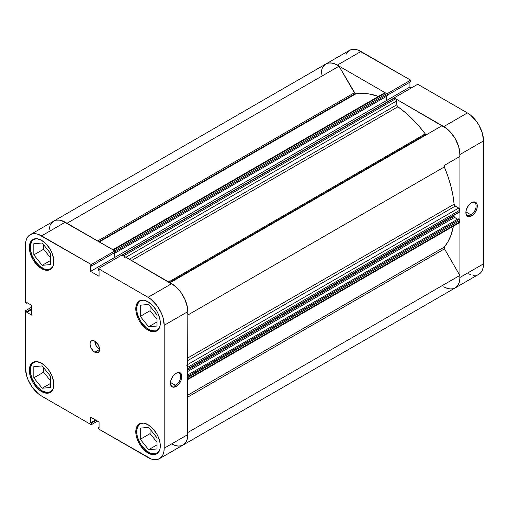 <?xml version="1.0" encoding="UTF-8"?>
<svg xmlns="http://www.w3.org/2000/svg" width="509" height="509" viewBox="0 0 509 509"><rect width="100%" height="100%" fill="white"/><g stroke="black" fill="none" stroke-linecap="round" stroke-linejoin="round"><path stroke-width="0.76" d="M51.956 390.969L50.652 391.72L52.93 389.366A16.918 9.766 60 0 1 50.652 391.72A16.918 9.766 60 0 1 42.196 390.887A16.918 9.766 60 0 1 31.144 375.979A16.918 9.766 60 0 1 33.74 362.427A16.918 9.766 60 0 1 36.922 361.632M51.956 268.052L50.652 268.803L52.93 266.442A16.918 9.766 60 0 1 50.652 268.803A16.918 9.766 60 0 1 42.196 267.963A16.918 9.766 60 0 1 31.144 253.062A16.918 9.766 60 0 1 33.74 239.504A16.918 9.766 60 0 1 36.922 238.715M159.381 327.904A16.918 9.766 60 0 1 157.103 330.265A16.918 9.766 60 0 1 148.647 329.425A16.918 9.766 60 0 1 137.595 314.517A16.918 9.766 60 0 1 140.191 300.965A16.918 9.766 60 0 1 143.373 300.17L140.191 300.965L138.702 302.2L136.915 306.144L136.915 311.533L137.595 314.517L140.191 320.498L142.005 323.26L146.312 327.809L150.982 330.506L155.29 330.933L157.103 330.265L159.381 327.904M159.381 450.821A16.918 9.766 60 0 1 157.103 453.182A16.918 9.766 60 0 1 148.647 452.342A16.918 9.766 60 0 1 137.595 437.441A16.918 9.766 60 0 1 140.191 423.882A16.918 9.766 60 0 1 143.373 423.094L140.191 423.882L138.702 425.117L136.915 429.068L136.915 434.457L137.595 437.441L140.191 443.415L142.005 446.183L146.312 450.732L150.982 453.424L155.29 453.856L157.103 453.182L159.381 450.828M94.82 341.164A6.763 3.907 -120 0 0 99.605 349.454L94.82 352.215A6.763 3.907 60 0 1 90.405 346.254A6.763 3.907 60 0 1 91.442 340.826A6.763 3.907 60 0 1 94.82 341.164L92.167 340.559L90.844 341.323L90.131 342.901L90.131 345.057L90.844 347.462L92.994 350.733L94.82 352.215L97.48 352.82L99.242 351.356L99.516 348.321L98.205 344.733L94.82 341.164A6.763 3.907 60 0 1 99.242 347.125A6.763 3.907 60 0 1 98.205 352.546A6.763 3.907 60 0 1 94.82 352.215L99.605 349.454L96.226 345.878L94.82 341.164M175.56 385.408A7.247 4.18 120 0 0 180.682 376.705A7.247 4.18 120 0 0 175.847 373.415A7.247 4.18 -60 0 1 179.181 373.218A7.247 4.18 -60 0 1 180.294 379.02A7.247 4.18 -60 0 1 175.56 385.408L170.464 382.463L175.56 385.408A7.247 4.18 -60 0 1 171.934 385.765A7.247 4.18 -60 0 1 170.445 382.781A7.247 4.18 120 0 0 175.56 385.408L176.159 386.439L175.56 385.408M176.159 373.231A8.093 4.67 -60 0 1 181.878 376.533A8.093 4.67 -60 0 1 176.159 386.439L179.333 383.493L180.911 380.757L181.77 377.882L181.439 374.255L179.333 372.505L177.272 372.709L175.039 374L172.977 376.176L170.871 380.357L170.547 384.365L171.399 386.255L172.977 387.164L176.159 386.439A8.093 4.67 -60 0 1 170.439 383.137A8.093 4.67 -60 0 1 176.159 373.231L176.159 373.231M41.598 268.657A17.338 10.008 60 0 1 30.273 253.38A17.338 10.008 60 0 1 32.926 239.484A17.338 10.008 60 0 1 41.598 240.343L36.902 238.715L34.784 238.797L32.926 239.484L31.405 240.751L30.273 242.545L29.573 244.797L29.573 250.32L30.273 253.38L32.926 259.507L36.902 264.871L41.598 268.657L46.287 270.285L48.406 270.203L50.264 269.516L51.791 268.249L52.923 266.455L53.623 264.203L53.623 258.68L51.791 252.521L50.264 249.493L46.287 244.129L41.598 240.343A17.338 10.008 60 0 1 52.923 255.62A17.338 10.008 60 0 1 50.264 269.516A17.338 10.008 60 0 1 41.598 268.657L42.495 268.135L41.598 268.657M41.598 391.574A17.338 10.008 60 0 1 30.273 376.297A17.338 10.008 60 0 1 32.926 362.402A17.338 10.008 60 0 1 41.598 363.261L36.902 361.632L34.784 361.714L32.926 362.402L31.405 363.668L30.273 365.462L29.573 367.714L29.573 373.237L30.273 376.297L32.926 382.424L36.902 387.788L39.206 389.926L43.99 392.687L48.406 393.12L50.264 392.433L51.791 391.166L52.923 389.379L53.623 387.126L53.623 381.597L51.791 375.438L48.406 369.579L46.287 367.046L41.598 363.261A17.338 10.008 60 0 1 52.923 378.543A17.338 10.008 60 0 1 50.264 392.433A17.338 10.008 60 0 1 41.598 391.574L42.495 391.058L41.598 391.574M148.049 453.035A17.338 10.008 60 0 1 136.724 437.759A17.338 10.008 60 0 1 139.377 423.863A17.338 10.008 60 0 1 148.049 424.722L143.36 423.094L141.235 423.176L139.377 423.863L137.856 425.13L136.724 426.924L136.024 429.176L136.024 434.699L136.724 437.759L139.377 443.886L143.36 449.25L148.049 453.035L152.738 454.664L154.857 454.582L156.715 453.894L158.242 452.628L159.374 450.834L160.074 448.582L160.074 443.059L158.242 436.9L156.715 433.872L152.738 428.508L148.049 424.722A17.338 10.008 60 0 1 159.374 439.999A17.338 10.008 60 0 1 156.715 453.894A17.338 10.008 60 0 1 148.049 453.035L148.952 452.514L148.049 453.035M148.049 330.112A17.338 10.008 60 0 1 136.724 314.836A17.338 10.008 60 0 1 139.377 300.94A17.338 10.008 60 0 1 148.049 301.799L143.36 300.17L141.235 300.253L139.377 300.946L137.856 302.206L136.024 306.253L136.024 311.775L137.856 317.94L139.377 320.963L143.36 326.326L145.657 328.464L150.441 331.225L154.857 331.664L156.715 330.971L158.242 329.711L159.374 327.917L160.074 325.665L160.074 320.136L158.242 313.977L156.715 310.954L152.738 305.591L148.049 301.799A17.338 10.008 60 0 1 159.374 317.082A17.338 10.008 60 0 1 156.715 330.971A17.338 10.008 60 0 1 148.049 330.112L148.952 329.597L148.049 330.112M156.607 314.352A7.19 4.148 60 0 1 155.277 312.698L156.607 314.352M156.607 437.269A7.19 4.148 60 0 1 155.277 435.621L156.607 437.269M50.156 375.814A7.19 4.148 60 0 1 48.826 374.16L50.156 375.814M50.156 252.89A7.19 4.148 60 0 1 48.826 251.236L50.156 252.89M65.317 222.274L59.839 220.174L56.607 220.117L53.801 221.084A22.835 13.183 -120 0 1 65.222 222.217L41.598 235.852A22.835 13.183 60 0 0 30.177 234.725A22.835 13.183 60 0 0 25.45 245.179L25.45 302.537L26.824 303.326L27.518 302.931L26.824 303.326L26.824 302.531L31.73 305.362L31.73 315.166L26.824 312.335L26.824 311.533L25.45 310.738L25.45 368.096A22.835 13.183 60 0 0 41.598 396.066L91.27 424.741L91.27 423.157L96.176 420.326L91.27 423.157L90.577 422.756L90.577 417.094L99.07 421.993L99.07 427.655L98.377 427.255L98.377 428.845L98.377 427.255L99.07 427.655L99.07 421.993L90.577 417.094L90.577 422.756L91.27 423.157L91.27 424.741L41.598 396.066L38.449 393.89L32.627 387.743L28.173 380.026L26.678 375.941L25.45 368.096L25.45 310.738L26.824 311.533L26.824 312.335L31.73 315.166L31.73 305.362L26.824 302.531L26.824 303.326L25.45 302.537L25.45 245.179L25.762 241.718L26.678 238.753L28.173 236.386L30.177 234.725L32.627 233.816L35.42 233.707L38.449 234.394L91.27 264.534L114.894 250.892L65.222 222.217L41.598 235.852L91.27 264.534L91.27 266.118L90.577 265.723L90.577 271.386L99.07 276.285L99.07 270.623L98.377 270.222L98.377 268.637L148.049 297.313L151.198 299.489L157.02 305.635L161.474 313.353L162.969 317.438L164.197 325.283L164.197 448.2L163.885 451.661L162.969 454.626L161.474 456.987L159.463 458.654L157.02 459.563L154.227 459.672L151.198 458.984L98.377 428.845L148.049 457.521A22.835 13.183 60 0 0 159.463 458.654L183.087 445.019L185.098 443.352L186.587 440.985L187.509 438.02L187.821 311.642L187.509 307.824L185.098 299.712L180.644 291.994L174.822 285.854L122.001 254.996L98.377 268.637L148.049 297.313L171.673 283.672L122.001 254.996L98.377 268.637L98.377 270.222L99.07 270.623L99.07 276.285L90.577 271.386L90.577 265.723L91.27 266.118L114.894 252.483L114.894 250.892L62.073 220.753L59.038 220.066L56.251 220.181L53.801 221.084L51.797 222.751L50.302 225.112M25.45 310.738L31.73 307.112L25.45 310.738M177.851 446.03L180.644 445.922L183.087 445.019A22.835 13.183 60 0 1 171.673 443.886L174.822 445.343M115.721 258.623L114.201 257.745L114.201 252.884L114.201 257.745L90.577 271.386L114.201 257.745L115.721 258.623M164.197 325.283L187.821 311.642L187.821 434.565L164.197 448.2L164.197 325.283L187.821 311.642A22.835 13.183 -120 0 0 171.673 283.672L148.049 297.313A22.835 13.183 60 0 1 164.197 325.283M91.27 424.741L97.55 421.115L91.27 424.741M187.726 432.542A22.835 13.183 60 0 1 183.087 445.019A22.835 13.183 -120 0 0 187.821 434.565L164.197 448.2A22.835 13.183 60 0 1 159.463 458.654M150.085 306.233L150.085 310.7L157.02 319.328L150.085 310.7L150.085 306.233M150.085 429.157L150.085 433.617L157.02 442.251L150.085 433.617L150.085 429.157M43.628 367.695L43.628 372.162L50.569 380.789L43.628 372.162L43.628 367.695M43.628 244.778L43.628 249.238L50.569 257.872L43.628 249.238L43.628 244.778M26.824 312.335L31.73 309.504L26.824 312.335M26.824 311.533L31.73 308.702L26.824 311.533M98.377 427.255L99.07 426.854L98.377 427.255M90.577 422.756L95.482 419.925L90.577 422.756M114.894 250.892L114.894 252.483L91.27 266.118L91.27 264.534L114.894 250.892M148.647 427.369L140.274 428.12L140.274 439.28L150.085 433.617L140.274 439.28L148.647 449.695L157.02 444.86L148.647 449.695L157.02 448.951L157.02 437.785L148.647 427.369L140.274 428.12L140.274 439.28L148.647 449.695L157.02 448.951L157.02 437.785L148.647 427.369M140.274 305.196L140.274 316.363L150.085 310.7L140.274 316.363L148.647 326.778L157.02 321.942L148.647 326.778L157.02 326.027L157.02 314.867L148.647 304.452L140.274 305.196L140.274 316.363L148.647 326.778L157.02 326.027L157.02 314.867L148.647 304.452L140.274 305.196M33.823 243.741L33.823 254.901L43.628 249.238L33.823 254.901L42.196 265.316L50.569 260.481L42.196 265.316L50.569 264.572L50.569 253.406L42.196 242.99L33.823 243.741L33.823 254.901L42.196 265.316L50.569 264.572L50.569 253.406L42.196 242.99L33.823 243.741M50.652 268.803L46.771 269.554L44.531 269.045L39.861 266.353L35.547 261.798L32.252 256.084L30.464 250.078L30.464 244.689L32.252 240.738L33.74 239.504L36.915 238.715M33.823 366.658L33.823 377.824L43.628 372.162L33.823 377.824L42.196 388.24L50.569 383.404L42.196 388.24L50.569 387.489L50.569 376.329L42.196 365.907L33.823 366.658L33.823 377.824L42.196 388.24L50.569 387.489L50.569 376.329L42.196 365.907L33.823 366.658M50.652 391.72L46.771 392.477L42.196 390.887L37.615 387.19L35.547 384.721L32.252 379.008L30.464 372.995L30.464 367.606L32.252 363.661L33.74 362.427L36.915 361.632M465.875 212.215A7.247 4.18 120 0 0 470.99 214.836L471.589 215.873A8.093 4.67 -60 0 1 465.869 212.571A8.093 4.67 -60 0 1 471.589 202.665L468.414 205.611L466.301 209.791L465.869 212.571L466.301 214.849L468.414 216.599L470.475 216.395L472.708 215.103L474.77 212.927L476.876 208.747L477.2 204.739L476.348 202.856L474.77 201.939L471.589 202.665A8.093 4.67 -60 0 1 477.308 205.967A8.093 4.67 -60 0 1 471.589 215.873L470.99 214.836A7.247 4.18 -60 0 1 467.37 215.199A7.247 4.18 -60 0 1 465.875 212.215M465.894 211.897L470.99 214.836L465.894 211.897M421.522 136.991A84.577 48.832 60 0 1 421.821 137.385M423.017 136.698A84.577 48.832 -120 0 0 422.718 136.297A84.577 48.832 -120 0 1 423.017 136.698M478.823 274.275L455.199 287.916A22.835 13.183 60 0 0 459.926 277.462L483.55 263.821L459.926 277.462L459.926 154.539L483.55 140.904L483.55 263.821A22.835 13.183 -120 0 1 478.823 274.275L480.827 272.614L482.322 270.247L483.238 267.282L483.55 263.821L483.55 140.904L482.322 133.059L478.823 124.991L476.373 121.257L470.551 115.11L467.402 112.934L443.778 126.576L394.106 97.893L417.73 84.259L467.402 112.934L417.73 84.259L394.106 97.893L446.927 128.752L449.962 131.564L455.199 138.626L458.698 146.694L459.926 154.539L459.926 277.462L459.614 280.917L458.698 283.888L457.203 286.249L455.199 287.916L452.749 288.819L449.962 288.934M468.643 273.804L470.551 274.606M473.58 275.293L476.373 275.184M411.45 87.885L409.93 87.007L409.93 82.146L409.93 87.007L411.45 87.885M322.413 68.015L323.902 65.648L325.913 63.981L328.356 63.078L331.149 62.97L334.178 63.657L337.327 65.114L360.951 51.479L410.623 80.155L410.623 81.745L387.298 95.215L410.623 81.745L410.623 80.155L357.802 50.016L354.773 49.328L351.98 49.437L349.537 50.346L347.526 52.013L346.031 54.374M323.673 65.928L325.913 63.981A22.835 13.183 60 0 1 337.327 65.114L386.999 93.796L337.327 65.114L360.951 51.479A22.835 13.183 -120 0 0 349.537 50.346L325.913 63.981A22.835 13.183 -120 0 1 339.032 66.202L67.016 223.254L339.032 66.202L354.379 92.784A1.692 0.973 -120 0 0 355.225 93.675A1.692 0.973 -120 0 0 355.874 93.828L355.225 93.675L98.905 241.66L355.225 93.675L339.032 66.202L335.444 64.153L331.944 63.071L328.719 63.014L325.913 63.981A22.835 13.183 60 0 0 321.179 74.435L321.491 70.98M386.999 93.796L410.623 80.155L386.999 93.796M446.927 288.247L443.778 286.783L447.137 288.317L450.35 288.966L453.277 288.705L455.784 287.54L457.769 285.53L459.143 282.756L459.843 279.346L459.837 275.439L444.491 248.863L444.332 247.043A90.494 52.249 -120 0 0 453.385 226.219L450.796 235.642L447.939 241.775L444.332 247.043A1.692 0.973 -120 0 0 444.491 248.863L459.837 275.439L187.821 432.491L459.837 275.439A22.835 13.183 -120 0 1 455.199 287.916A22.835 13.183 60 0 1 443.778 286.783M467.402 112.934L443.778 126.576A22.835 13.183 60 0 1 459.926 154.539L483.55 140.904A22.835 13.183 -120 0 0 467.402 112.934M386.605 100.47L409.93 87.007L386.605 100.47L386.605 96.296L386.605 100.47L388.182 101.38L386.605 100.47L114.5 257.573L114.5 252.712L114.5 257.573L386.605 100.47M471.283 202.849A7.247 4.18 -60 0 1 474.611 202.652A7.247 4.18 -60 0 1 475.724 208.455A7.247 4.18 -60 0 1 470.99 214.836A7.247 4.18 120 0 0 476.112 206.132A7.247 4.18 120 0 0 471.283 202.849M182.604 275.496A84.577 48.832 -120 0 0 182.305 275.102M426.733 134.554L425.887 134.471L169.561 282.457L425.887 134.471A1.692 0.973 -120 0 0 426.714 134.561M355.874 93.828L99.363 241.928L355.874 93.828A90.494 52.249 -120 0 1 378.435 96.398L368.98 93.93L362.243 93.338L355.874 93.828M123.986 256.25L123.528 255.881L395.639 98.778A1.692 0.973 -120 0 1 396.835 100.852L125.92 257.261L396.835 100.852L396.835 104.803L129.343 259.234L396.835 104.803A1.692 0.973 -120 0 0 397.892 106.782L405.107 112.394L412.125 118.839L418.869 126.028L425.238 133.873A1.692 0.973 -120 0 0 425.887 134.471L425.238 133.873L168.721 281.973L425.238 133.873A90.494 52.249 -120 0 0 397.892 106.782L131.589 260.532L397.892 106.782L396.912 105.338L396.486 99.675L394.411 98.072L393.858 98.18M187.821 395.143L444.332 247.043L187.821 395.143M187.821 357.929L454.123 204.179A90.494 52.249 -120 0 0 444.332 166.952L187.821 315.046L444.332 166.952L444.491 165.317L459.837 156.46L459.818 152.299L459.003 147.795L457.438 143.156L455.199 138.626L452.393 134.421L449.161 130.749L445.668 127.791L442.079 125.691L170.057 282.743L442.079 125.691A22.835 13.183 -120 0 1 459.837 156.46L444.491 165.317A1.692 0.973 -120 0 0 444.332 166.952L447.939 176.388L450.796 185.823L452.87 195.125L454.123 204.179A1.692 0.973 -120 0 0 455.313 206.088L454.123 204.179L187.821 357.929M187.726 379.447L187.821 378.97L459.926 221.873A1.692 0.973 -120 0 1 459.576 222.643L459.881 220.168L458.253 218.8L187.821 374.929L458.253 218.8L459.328 219.417L187.821 376.176L459.328 219.417A0.846 0.49 -120 0 1 459.926 220.454L187.77 377.264M457.566 219.194L454.314 217.267L453.945 215.288L453.945 216.414L187.821 370.062L453.945 216.414A0.846 0.49 -120 0 0 454.543 217.451L187.821 371.443L454.543 217.451L457.566 219.194M459.328 211.89L459.926 211.547L459.576 208.951L455.313 206.088L458.73 208.06L187.821 364.469L458.73 208.06A1.692 0.973 -120 0 1 459.926 210.134L459.926 211.547L187.821 368.65L187.726 366.652M114.894 250.988A0.846 0.49 60 0 1 115.187 251.751L114.818 250.905L113.361 250.008L385.472 92.912L386.7 93.618A0.846 0.49 -120 0 1 387.298 94.655L115.187 251.751L115.187 252.998L115.187 251.751L387.298 94.655L387.298 95.896L115.187 252.998L114.595 252.655L115.187 252.998L387.298 95.896L386.929 93.802L385.014 92.753L384.365 93.122M322.108 68.753L321.294 72.323M171.673 443.886L175.032 445.42L178.245 446.062L181.166 445.801L183.679 444.643L185.658 442.626L187.032 439.859L187.821 434.457M187.223 376.52A0.846 0.49 60 0 1 187.821 377.557L459.926 220.454L459.926 221.873L187.821 378.97L187.821 377.557L187.821 378.97A1.692 0.973 60 0 1 187.471 379.746L459.576 222.643M187.77 368.885L187.821 367.231L459.926 210.134L187.821 367.231A1.692 0.973 60 0 0 186.625 365.163M187.821 311.756L186.892 304.891L185.327 300.259L183.087 295.729L180.281 291.523L177.056 287.846L171.571 283.615M124.724 257.948A1.692 0.973 60 0 0 123.528 255.881L395.639 98.778L394.411 98.072L122.3 255.174L123.528 255.881L122.071 255.092M116.02 258.451L114.5 257.573L116.02 258.451M114.589 250.721L386.7 93.618L114.589 250.721L112.903 249.849M30.177 234.725L53.801 221.084L51.562 223.031M49.997 225.856L49.182 229.425M169.968 282.794A22.835 13.183 60 0 1 187.726 313.557M187.821 397.052L444.491 248.863L187.821 397.052M325.913 63.981L53.801 221.084A22.835 13.183 60 0 1 66.921 223.305M354.379 92.784L97.709 240.973L354.379 92.784M187.821 360.518L455.313 206.088L187.821 360.518M459.926 211.547L187.821 368.65A0.846 0.49 60 0 1 187.643 369.038L459.754 211.935A0.846 0.49 -120 0 0 459.926 211.547M385.472 92.912A1.692 0.973 -120 0 0 384.626 92.829L112.514 249.925A1.692 0.973 60 0 1 113.361 250.008L385.472 92.912M122.001 255.092A0.846 0.49 60 0 1 122.3 255.174L394.411 98.072A0.846 0.49 -120 0 0 393.991 98.027L121.88 255.13M158.407 329.508L157.103 330.265M158.407 452.431L157.103 453.182M141.496 423.132L140.191 423.882M141.496 300.208L140.191 300.965M35.045 238.753L33.74 239.504M35.045 361.67L33.74 362.427M183.087 445.019L455.199 287.916"/></g></svg>
